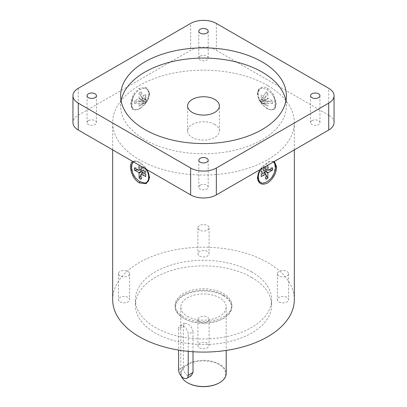 <?xml version="1.0" encoding="UTF-8"?>
<svg xmlns="http://www.w3.org/2000/svg" width="407" height="407" viewBox="0 0 407 407"><rect width="100%" height="100%" fill="white"/><g stroke="black" fill="none" stroke-linecap="round" stroke-linejoin="round"><path stroke-width="0.31" stroke-dasharray="2.04 1.53" d="M275.071 166.707L274.15 162.332A12.49 7.209 -60 0 1 274.15 173.077L275.071 166.707L275.58 166.707M260.292 169.531L269.429 161.543L274.374 161.401M273.662 161.813L271.662 161.233L268.518 161.915L262.169 166.712L259.137 170.996L257.422 177.33M273.84 174.008L274.15 173.077M274.15 98.082A12.49 7.209 -120 0 1 274.15 108.832L271.662 109.931L268.518 109.244L266.916 108.455L262.169 104.446L259.137 100.163L257.412 94.256L259.137 89.418L262.169 88.004L266.911 89.474L271.662 93.483L272.873 95.172L274.15 98.082C275.381 102.976 275.381 106.558 274.15 108.832L273.936 109.101C276.424 105.723 276.068 101.084 272.873 95.172M257.412 93.381L258.053 90.201L260.215 87.739L263.197 86.925L266.763 87.744L267.709 88.227L273.652 94.475L276.526 103.113L275.04 109.254L269.434 109.615L265.349 107.143L261.35 103.098L258.71 98.794L257.412 94.256M144.831 104.446C142.44 106.873 140.858 108.211 140.084 108.455L138.482 109.244L135.338 109.931L132.85 108.832C131.619 106.573 131.619 102.991 132.85 98.082L134.127 95.172L135.338 93.483C137.301 91.392 138.879 90.059 140.079 89.479L144.831 88.004L147.863 89.418L149.588 94.256L147.863 100.163L144.831 104.446A12.103 6.985 120 0 0 144.831 88.004M139.28 108.771L146.276 102.259L149.588 93.381L146.286 87.469L139.275 88.238L133.262 94.633L130.449 103.424L132.168 109.442L137.566 109.615L140.084 108.455M134.127 95.172C130.932 101.084 130.576 105.723 133.064 109.101L132.85 108.832A12.49 7.209 120 0 1 132.85 98.082M78.271 88.309L78.271 115.186A18.162 10.485 0 0 0 72.95 122.604M78.271 115.186L190.654 50.305L190.654 23.423M216.346 23.423L216.346 50.305A18.162 10.485 0 0 0 190.654 50.305M216.346 50.305L328.729 115.186L328.729 88.309M334.05 122.604A18.162 10.485 0 0 0 328.729 115.186M88.441 120.686A4.691 2.712 0 0 0 87.062 122.604A4.691 2.712 0 0 0 91.758 125.31A4.691 2.712 0 0 0 96.449 122.604A4.691 2.712 0 0 0 93.554 120.101A4.691 2.712 0 0 0 88.441 120.686M311.925 120.686A4.691 2.712 0 0 0 310.551 122.604A4.691 2.712 0 0 0 315.242 125.31A4.691 2.712 0 0 0 319.938 122.604A4.691 2.712 0 0 0 317.038 120.101A4.691 2.712 0 0 0 311.925 120.686M200.183 56.171A4.691 2.712 0 0 0 198.809 58.089A4.691 2.712 0 0 0 203.5 60.801A4.691 2.712 0 0 0 208.191 58.089A4.691 2.712 0 0 0 205.296 55.586A4.691 2.712 0 0 0 200.183 56.171M200.183 185.2A4.691 2.712 0 0 0 198.809 187.118A4.691 2.712 0 0 0 203.5 189.825A4.691 2.712 0 0 0 208.191 187.118A4.691 2.712 0 0 0 205.296 184.615A4.691 2.712 0 0 0 200.183 185.2M267.72 85.526A90.822 52.437 0 0 0 168.742 74.16A90.822 52.437 0 0 0 112.678 122.604A90.822 52.437 0 0 0 203.5 175.035A90.822 52.437 0 0 0 294.322 122.604A90.822 52.437 0 0 0 267.72 85.526M149.578 177.33L147.863 170.996L144.831 166.712C142.44 164.286 140.858 162.948 140.084 162.703L138.482 161.915L135.338 161.233L133.338 161.813M146.708 169.531L139.28 162.388L135.348 160.938L132.626 161.401M132.85 173.077A12.49 7.209 60 0 1 132.85 162.332C131.619 164.586 131.619 168.167 132.85 173.077L133.16 174.008M265.954 166.26L267.882 165.15M265.954 91.865L265.954 97.019A2.177 1.257 -120 0 0 265.827 97.08A2.177 1.257 -120 0 0 265.715 97.161L261.248 94.582L261.248 96.805L265.715 99.384A2.177 1.257 -120 0 0 265.954 99.801L265.954 104.955L267.882 106.069L267.882 100.911A2.177 1.257 -120 0 0 268.01 100.855A2.177 1.257 -120 0 0 268.121 100.773L272.583 103.353L272.583 101.124L268.121 98.55A2.177 1.257 -120 0 0 267.882 98.133L267.882 92.979L265.954 91.865L261.38 99.659C262.484 99.252 263.126 99.623 263.309 100.773L267.882 98.133M139.118 92.979L139.118 98.133A2.177 1.257 120 0 0 138.879 98.55L134.417 101.124L134.417 103.353L138.879 100.773A2.177 1.257 120 0 0 138.99 100.855A2.177 1.257 120 0 0 139.118 100.911L139.118 106.069L141.046 104.955L141.046 99.801A2.177 1.257 120 0 0 141.285 99.384L145.752 96.805L145.752 94.582L141.285 97.161A2.177 1.257 120 0 0 141.173 97.08A2.177 1.257 120 0 0 141.046 97.019L141.046 91.865L139.118 92.979L143.691 100.773C143.875 99.623 144.516 99.252 145.62 99.659L141.046 97.019M139.118 165.15L141.046 166.26M263.309 167.608L261.38 168.722L265.954 171.362L263.548 169.973C264.453 169.236 264.453 168.498 263.548 167.75L265.954 169.134L263.309 167.608L267.882 165.094M265.715 174.003L261.38 171.5L262.693 171.535L263.309 170.385L265.715 171.774L261.141 169.139L261.141 171.362L263.787 172.889M262.103 171.194A2.177 1.257 -60 0 1 261.009 171.301A2.177 1.257 -60 0 1 261.009 168.783A2.177 1.257 -60 0 1 263.192 167.526A2.177 1.257 -60 0 1 263.522 169.271A2.177 1.257 -60 0 1 262.103 171.194M272.583 167.811L263.548 167.75M268.778 170.009L267.45 169.999M265.954 169.989L263.548 169.973M265.954 174.898L265.283 173.753M264.525 172.461L263.309 170.385M265.954 179.294L261.38 171.5M261.141 171.362L261.248 176.577M261.141 169.139L261.248 174.354M261.38 168.722L265.954 166.204M265.954 97.019L261.38 99.659M265.715 99.384L261.141 102.025L261.141 99.796L265.715 97.161M267.882 100.911L263.309 103.551L261.38 102.437L265.954 99.801M262.103 103.526A2.177 1.257 -120 0 0 263.192 103.637A2.177 1.257 -120 0 0 263.192 101.119A2.177 1.257 -120 0 0 261.009 99.857A2.177 1.257 -120 0 0 260.678 101.608A2.177 1.257 -120 0 0 262.103 103.526M268.121 98.55L263.548 101.19C264.453 101.923 264.453 102.666 263.548 103.414L268.121 100.773M261.248 94.582L261.141 99.796M261.248 96.805L261.141 102.025M265.954 104.955L261.38 102.437M267.882 106.069L263.309 103.551M263.548 103.414L272.583 103.353M263.548 101.19L272.583 101.124M263.309 100.773L267.882 92.979M139.118 98.133L143.691 100.773M138.879 100.773L143.452 103.414C142.547 102.666 142.547 101.923 143.452 101.19L138.879 98.55M141.046 99.801L145.62 102.437L143.691 103.551L139.118 100.911M144.897 103.526A2.177 1.257 120 0 0 146.322 101.608A2.177 1.257 120 0 0 145.991 99.857A2.177 1.257 120 0 0 143.808 101.119A2.177 1.257 120 0 0 143.808 103.637A2.177 1.257 120 0 0 144.897 103.526M141.285 97.161L145.859 99.796L145.859 102.025L141.285 99.384M134.417 101.124L143.452 101.19M134.417 103.353L143.452 103.414M139.118 106.069L143.691 103.551M141.046 104.955L145.62 102.437M145.859 102.025L145.752 96.805M145.859 99.796L145.752 94.582M145.62 99.659L141.046 91.865M145.62 168.722L143.691 167.608L141.046 169.134L143.452 167.75C142.547 168.498 142.547 169.236 143.452 169.973L141.046 171.362L145.62 168.722L141.046 166.204M143.213 172.889L145.859 171.362L145.859 169.139L141.285 171.774L143.691 170.385L144.307 171.535L145.62 171.5L141.285 174.003M144.897 171.194A2.177 1.257 60 0 1 143.478 169.271A2.177 1.257 60 0 1 143.808 167.526A2.177 1.257 60 0 1 145.991 168.783A2.177 1.257 60 0 1 145.991 171.301A2.177 1.257 60 0 1 144.897 171.194M145.752 174.354L145.859 169.139M145.752 176.577L145.859 171.362M141.046 179.294L145.62 171.5M141.046 174.898L141.717 173.753M142.475 172.461L143.691 170.385M143.452 169.973L141.046 169.989M139.55 169.999L138.222 170.009M143.452 167.75L134.417 167.811M143.691 167.608L139.118 165.094M121.098 100.819A82.875 47.848 0 0 0 120.625 105.917A82.875 47.848 0 0 0 171.785 150.122A82.875 47.848 0 0 0 262.103 139.749A82.875 47.848 0 0 0 286.375 105.917A82.875 47.848 0 0 0 285.902 100.819M214.738 124.456A15.893 9.178 0 0 0 197.415 122.466A15.893 9.178 0 0 0 187.607 130.947A15.893 9.178 0 0 0 203.5 140.12A15.893 9.178 0 0 0 219.393 130.947A15.893 9.178 0 0 0 214.738 124.456M112.678 299.649A90.822 52.437 180 0 1 168.742 251.205A90.822 52.437 180 0 1 267.72 262.571A90.822 52.437 180 0 1 294.322 299.649M199.552 256.049A5.581 3.22 0 0 0 205.637 256.746A5.581 3.22 0 0 0 209.081 253.77A5.581 3.22 0 0 0 203.5 250.544A5.581 3.22 0 0 0 197.919 253.77A5.581 3.22 0 0 0 199.552 256.049M199.552 347.807A5.581 3.22 0 0 0 205.637 348.504A5.581 3.22 0 0 0 209.081 345.528A5.581 3.22 0 0 0 203.5 342.307A5.581 3.22 0 0 0 197.919 345.528A5.581 3.22 0 0 0 199.552 347.807M279.019 301.928A5.581 3.22 0 0 0 285.103 302.625A5.581 3.22 0 0 0 288.548 299.649A5.581 3.22 0 0 0 282.967 296.423A5.581 3.22 0 0 0 277.386 299.649A5.581 3.22 0 0 0 279.019 301.928M120.085 301.928A5.581 3.22 0 0 0 126.17 302.625A5.581 3.22 0 0 0 129.614 299.649A5.581 3.22 0 0 0 124.033 296.423A5.581 3.22 0 0 0 118.452 299.649A5.581 3.22 0 0 0 120.085 301.928M251.663 271.84A68.117 39.326 0 0 0 177.432 263.314A68.117 39.326 0 0 0 135.383 299.649A68.117 39.326 0 0 0 203.5 338.975A68.117 39.326 0 0 0 271.617 299.649A68.117 39.326 0 0 0 251.663 271.84M199.552 230.092A5.581 3.22 180 0 1 197.919 227.813A5.581 3.22 180 0 1 203.5 224.593A5.581 3.22 180 0 1 209.081 227.813A5.581 3.22 180 0 1 205.637 230.789A5.581 3.22 180 0 1 199.552 230.092M199.552 321.856A5.581 3.22 180 0 1 197.919 319.576A5.581 3.22 180 0 1 203.5 316.351A5.581 3.22 180 0 1 209.081 319.576A5.581 3.22 180 0 1 205.637 322.553A5.581 3.22 180 0 1 199.552 321.856M279.019 275.971A5.581 3.22 180 0 1 277.386 273.692A5.581 3.22 180 0 1 282.967 270.472A5.581 3.22 180 0 1 288.548 273.692A5.581 3.22 180 0 1 285.103 276.674A5.581 3.22 180 0 1 279.019 275.971M120.085 275.971A5.581 3.22 180 0 1 118.452 273.692A5.581 3.22 180 0 1 124.033 270.472A5.581 3.22 180 0 1 129.614 273.692A5.581 3.22 180 0 1 126.17 276.674A5.581 3.22 180 0 1 120.085 275.971M251.663 277.401A68.117 39.326 180 0 1 271.617 305.209A68.117 39.326 180 0 1 203.5 344.536A68.117 39.326 180 0 1 135.383 305.209A68.117 39.326 180 0 1 177.432 268.879A68.117 39.326 180 0 1 251.663 277.401M183.43 316.799A28.383 16.387 180 0 1 175.117 305.209A28.383 16.387 180 0 1 203.5 288.822A28.383 16.387 180 0 1 231.883 305.209A28.383 16.387 180 0 1 214.362 320.35A28.383 16.387 180 0 1 183.43 316.799M223.57 295.106A28.383 16.387 180 0 1 231.883 306.695A28.383 16.387 180 0 1 223.57 318.279A28.383 16.387 180 0 1 183.43 318.279L183.43 318.279A28.383 16.387 180 0 1 175.117 306.695A28.383 16.387 180 0 1 192.638 291.554A28.383 16.387 180 0 1 223.57 295.106M223.25 295.665A27.925 16.122 180 0 1 223.25 318.467A27.925 16.122 180 0 1 183.75 318.467A27.925 16.122 180 0 1 183.75 295.66A27.925 16.122 180 0 1 223.25 295.665M187.444 316.331A22.706 13.11 0 0 0 212.189 319.174A22.706 13.11 0 0 0 226.206 307.066A22.706 13.11 0 0 0 203.5 293.956A22.706 13.11 0 0 0 180.794 307.066A22.706 13.11 0 0 0 187.444 316.331M181.293 376.16A22.706 13.11 180 0 1 180.794 373.433A22.706 13.11 180 0 1 194.811 361.319A22.706 13.11 180 0 1 219.556 364.163A22.706 13.11 180 0 1 226.206 373.433M188.248 351.338L188.248 334.406A6.812 3.933 -120 0 0 185.277 327.554A6.812 3.933 -120 0 0 180.026 325.727A6.812 3.933 -120 0 0 178.617 328.846L183.369 326.104L183.369 366.89C183.399 370.574 184.763 373.499 187.444 375.656L191.214 375.783M183.369 326.104L184.407 323.199L187.444 323.748C190.613 325.631 192.465 328.266 192.999 331.664L188.248 334.406M192.999 351.729L192.999 331.664M187.764 382.885A22.253 12.846 180 0 1 187.764 364.718A22.253 12.846 180 0 1 219.236 364.718A22.253 12.846 180 0 1 219.236 382.885M178.617 328.846L178.617 350.076M257.412 177.778L257.412 176.903A13731.035 7.234 -90 0 0 257.412 177.767M267.709 88.227A10201.526 8292.996 128.6 0 1 266.911 89.474M266.916 108.455L267.72 108.771M139.275 88.238A10201.15 8300.918 51.4 0 0 140.079 89.479M140.084 162.703L139.28 162.388M258.45 172.97A12.49 7.209 -60 0 1 259.137 170.996M260.465 169.429A12.103 6.985 -60 0 1 262.169 166.712M271.662 161.233A12.103 6.985 -60 0 1 273.372 161.981M262.169 88.004A12.103 6.985 -120 0 0 262.169 104.446M271.662 109.931A12.103 6.985 -120 0 0 271.662 93.483M259.137 89.418A12.49 7.209 -120 0 0 259.137 100.163M135.338 93.483A12.103 6.985 120 0 0 135.338 109.931M147.863 100.163A12.49 7.209 120 0 0 147.863 89.418M133.628 161.981A12.103 6.985 60 0 1 135.338 161.233M144.831 166.712A12.103 6.985 60 0 1 146.535 169.429M147.863 170.996A12.49 7.209 60 0 1 148.55 172.97M178.617 369.632L183.369 366.89M269.434 161.543L268.518 161.915M268.518 109.244L269.434 109.615M149.588 94.256L149.588 93.381M138.482 109.244L137.566 109.615M149.588 176.903L149.588 177.778M138.482 161.915L137.566 161.543M87.062 95.721L87.062 122.604M96.449 95.721L96.449 122.604M310.551 95.721L310.551 122.604M319.938 95.721L319.938 122.604M198.809 31.207L198.809 58.089M208.191 31.207L208.191 58.089M198.809 160.236L198.809 187.118M208.191 160.236L208.191 187.118M268.01 170.304L263.192 167.526M265.827 174.079L261.009 171.301M265.827 97.08L261.009 99.857M268.01 100.855L263.192 103.637M138.99 100.855L143.808 103.637M141.173 97.08L145.991 99.857M141.173 174.079L145.991 171.301M138.99 170.304L143.808 167.526M286.375 105.917L286.375 95.721M120.625 105.917L120.625 95.721M219.393 130.947L219.393 105.917M187.607 130.947L187.607 105.917M112.678 122.604L112.678 149.883M294.322 122.604L294.322 149.883M197.919 227.813L197.919 253.77M209.081 227.813L209.081 253.77M197.919 319.576L197.919 345.528M209.081 319.576L209.081 345.528M277.386 273.692L277.386 299.649M288.548 273.692L288.548 299.649M118.452 273.692L118.452 299.649M129.614 273.692L129.614 299.649M135.383 299.649L135.383 305.209M271.617 299.649L271.617 305.209M175.117 305.209L175.117 306.695M231.883 305.209L231.883 306.695M223.25 318.467L223.57 318.279M183.75 318.467L183.43 318.279M180.794 307.066L180.794 373.433M226.206 307.066L226.206 350.417M180.026 325.727L184.407 323.199"/><path stroke-width="0.61" d="M274.374 161.401L276.587 166.707C276.414 173.189 273.458 178.597 267.709 182.931C261.813 185.623 258.379 183.903 257.412 177.767L260.292 169.531M274.15 162.332L273.662 161.813M257.412 176.892L259.137 181.741L262.169 183.155C265.333 183.018 268.498 181.191 271.662 177.676L273.84 174.008M72.95 95.721L72.95 122.604A18.162 10.485 0 0 0 78.271 130.016L78.271 103.139A18.162 10.485 180 0 1 72.95 95.721A18.162 10.485 180 0 1 78.271 88.309L190.654 23.423A18.162 10.485 180 0 1 216.346 23.423L328.729 88.309A18.162 10.485 180 0 1 334.05 95.721A18.162 10.485 180 0 1 328.729 103.139L328.729 130.016A18.162 10.485 0 0 0 334.05 122.604L334.05 95.721M328.729 130.016L216.346 194.902L216.346 168.02L328.729 103.139M216.346 168.02A18.162 10.485 180 0 1 190.654 168.02L190.654 194.902A18.162 10.485 0 0 0 216.346 194.902M190.654 194.902L78.271 130.016M133.16 174.008L135.338 177.676C137.296 179.762 138.879 181.1 140.074 181.68L144.831 183.155L147.863 181.741L149.578 177.33M132.626 161.401L131.222 162.881L130.494 165.323L130.51 168.386L131.38 172.288L132.855 175.788L134.534 178.5L136.543 180.83L139.27 182.916L146.281 183.689L149.588 177.778L146.708 169.531M133.338 161.813L132.85 162.332M267.882 165.15L267.882 170.248A2.177 1.257 -60 0 1 268.01 170.304A2.177 1.257 -60 0 1 268.121 170.385L272.583 167.811L272.583 170.034L268.121 172.614A2.177 1.257 -60 0 1 267.882 173.026L267.882 178.18L265.954 179.294L265.954 174.14A2.177 1.257 -60 0 1 265.827 174.079A2.177 1.257 -60 0 1 265.715 174.003L261.248 176.577L261.248 174.354L265.715 171.774A2.177 1.257 -60 0 1 265.954 171.362L265.954 166.26M78.271 103.139L190.654 168.02M88.441 93.803A4.691 2.712 180 0 1 93.554 93.218A4.691 2.712 180 0 1 96.449 95.721A4.691 2.712 180 0 1 91.758 98.433A4.691 2.712 180 0 1 87.062 95.721A4.691 2.712 180 0 1 88.441 93.803M311.925 93.803A4.691 2.712 180 0 1 317.038 93.218A4.691 2.712 180 0 1 319.938 95.721A4.691 2.712 180 0 1 315.242 98.433A4.691 2.712 180 0 1 310.551 95.721A4.691 2.712 180 0 1 311.925 93.803M200.183 29.294A4.691 2.712 180 0 1 205.296 28.704A4.691 2.712 180 0 1 208.191 31.207A4.691 2.712 180 0 1 203.5 33.918A4.691 2.712 180 0 1 198.809 31.207A4.691 2.712 180 0 1 200.183 29.294M200.183 158.318A4.691 2.712 180 0 1 205.296 157.733A4.691 2.712 180 0 1 208.191 160.236A4.691 2.712 180 0 1 203.5 162.948A4.691 2.712 180 0 1 198.809 160.236A4.691 2.712 180 0 1 200.183 158.318M141.046 166.26L141.046 171.362A2.177 1.257 60 0 1 141.285 171.774L145.752 174.354L145.752 176.577L141.285 174.003A2.177 1.257 60 0 1 141.173 174.079A2.177 1.257 60 0 1 141.046 174.14L141.046 179.294L139.118 178.18L139.118 173.026A2.177 1.257 60 0 1 138.879 172.614L134.417 170.034L134.417 167.811L138.879 170.385A2.177 1.257 60 0 1 138.99 170.304A2.177 1.257 60 0 1 139.118 170.248L139.118 165.15M268.121 172.614L265.954 171.362M265.715 171.774L267.882 173.026M265.954 174.14L263.787 172.889M272.583 170.034L268.778 170.009M267.45 169.999L265.954 169.989M267.882 178.18L265.954 174.898M265.283 173.753L264.525 172.461M262.103 129.553A82.875 47.848 0 0 0 286.375 95.721A82.875 47.848 0 0 0 203.5 47.873A82.875 47.848 0 0 0 120.625 95.721A82.875 47.848 0 0 0 171.785 139.927A82.875 47.848 0 0 0 262.103 129.553M141.046 174.14L143.213 172.889M139.118 173.026L141.285 171.774M141.046 171.362L138.879 172.614M139.118 178.18L141.046 174.898M141.717 173.753L142.475 172.461M141.046 169.989L139.55 169.999M138.222 170.009L134.417 170.034M285.902 100.819A82.875 47.848 0 0 0 203.5 58.074A82.875 47.848 0 0 0 121.098 100.819M214.738 99.43A15.893 9.178 180 0 1 219.393 105.917A15.893 9.178 180 0 1 203.5 115.095A15.893 9.178 180 0 1 187.607 105.917A15.893 9.178 180 0 1 197.415 97.441A15.893 9.178 180 0 1 214.738 99.43M294.322 149.883L294.322 299.649A90.822 52.437 180 0 1 203.5 352.086A90.822 52.437 180 0 1 112.678 299.649L112.678 149.883M226.206 350.417L226.206 373.433A22.706 13.11 180 0 1 219.556 382.702A22.706 13.11 180 0 1 187.444 382.702L187.444 382.702A22.706 13.11 180 0 1 181.293 376.16M178.617 350.076L178.617 369.632A6.812 3.933 -120 0 0 181.588 376.485A6.812 3.933 -120 0 0 186.838 378.312L191.214 375.783L192.999 372.451L192.999 351.729M219.556 382.702L219.236 382.885A22.253 12.846 180 0 1 187.764 382.885L187.444 382.702M186.838 378.312A6.812 3.933 -120 0 0 188.248 375.193L188.248 351.338M276.587 166.707L275.58 166.707M139.27 182.916A10201.541 8302.922 -51.4 0 0 140.074 181.68M259.137 181.741A12.49 7.209 -60 0 1 258.45 172.97M262.169 183.155A12.103 6.985 -60 0 1 260.465 169.429M273.372 161.981A12.103 6.985 -60 0 1 271.662 177.676M135.338 177.676A12.103 6.985 60 0 1 133.628 161.981M146.535 169.429A12.103 6.985 60 0 1 144.831 183.155M148.55 172.97A12.49 7.209 60 0 1 147.863 181.741M192.999 372.451L188.248 375.193M273.936 162.057C276.424 165.435 276.068 170.08 272.873 175.987M133.064 162.057C130.576 165.435 130.932 170.08 134.127 175.987"/></g></svg>
